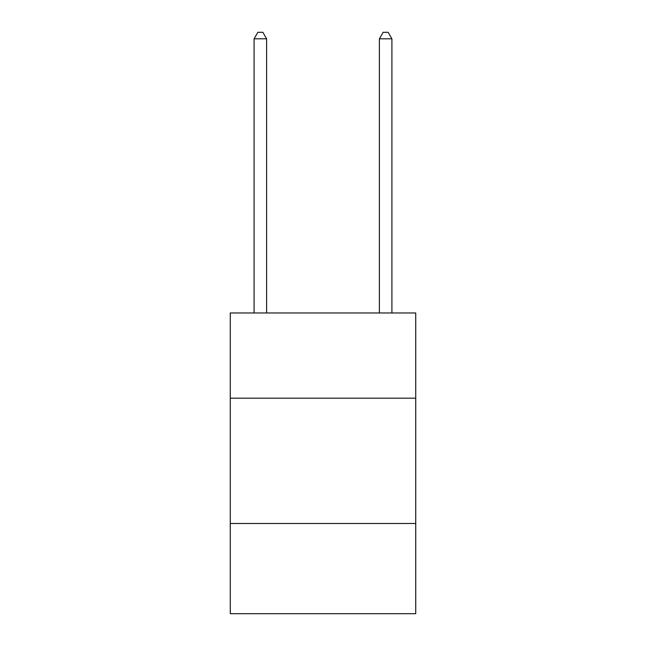 <?xml version="1.0" encoding="UTF-8"?>
<svg xmlns="http://www.w3.org/2000/svg" width="646" height="646" viewBox="0 0 646 646"><rect width="100%" height="100%" fill="white"/><g stroke="black" fill="none" stroke-linecap="round" stroke-linejoin="round"><path stroke-width="0.97" d="M415.725 398.178L415.725 312.979L230.275 312.979L230.275 398.178L415.725 398.178L415.725 613.7L230.275 613.7L230.275 398.178M415.725 523.486L230.275 523.486M266.612 312.979L266.612 38.817L254.088 38.817L254.088 312.979M254.088 38.817L257.843 32.3L262.857 32.3L266.612 38.817M391.912 312.979L391.912 38.817L379.388 38.817L379.388 312.979M379.388 38.817L383.143 32.3L388.157 32.3L391.912 38.817"/></g></svg>

